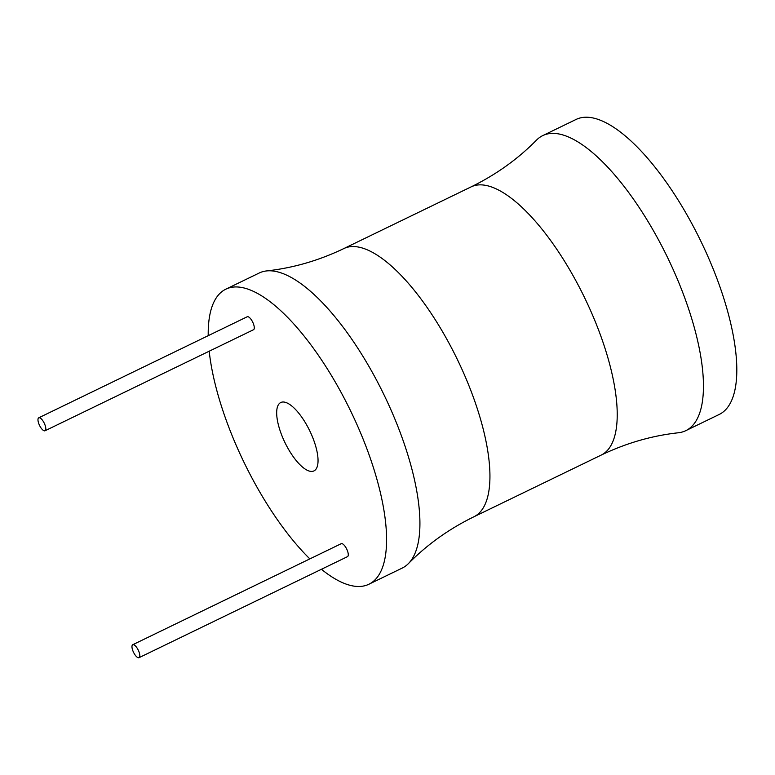 <?xml version="1.0" encoding="UTF-8"?>
<svg xmlns="http://www.w3.org/2000/svg" width="775" height="775" viewBox="0 0 775 775"><rect width="100%" height="100%" fill="white"/><g stroke="black" fill="none" stroke-linecap="round" stroke-linejoin="round"><path stroke-width="1.16" d="M321.431 569.286A163.951 59.181 -115.9 0 0 359.397 586.481A163.951 59.181 -115.9 0 0 368.861 584.253A163.951 59.181 -115.9 0 0 356.19 422.85A163.951 59.181 -115.9 0 0 235.319 286.944A163.951 59.181 -115.9 0 0 225.854 289.172A163.951 59.181 -115.9 0 0 208.213 335.672M209.202 351.211A163.951 59.181 -115.9 0 0 309.845 558.891M139.025 657.684L347.491 556.653A7.208 2.596 -115.9 0 0 346.938 549.562A7.208 2.596 -115.9 0 0 341.63 543.595A7.208 2.596 -115.9 0 0 341.213 543.692L132.748 644.722A7.208 2.596 -115.9 0 0 133.3 651.814A7.208 2.596 -115.9 0 0 138.609 657.781A7.208 2.596 -115.9 0 0 139.025 657.684A7.208 2.596 -115.9 0 0 138.473 650.593A7.208 2.596 -115.9 0 0 133.155 644.626A7.208 2.596 -115.9 0 0 132.748 644.722M45.037 430.764L253.502 329.733A7.208 2.596 -115.9 0 0 252.95 322.642A7.208 2.596 -115.9 0 0 247.632 316.675A7.208 2.596 -115.9 0 0 247.215 316.772L38.75 417.802A7.208 2.596 -115.9 0 0 39.302 424.894A7.208 2.596 -115.9 0 0 44.621 430.861A7.208 2.596 -115.9 0 0 45.037 430.764A7.208 2.596 -115.9 0 0 44.475 423.673A7.208 2.596 -115.9 0 0 39.167 417.706A7.208 2.596 -115.9 0 0 38.75 417.802M311.734 471.433A38.004 13.717 -115.9 0 0 313.933 470.919A38.004 13.717 -115.9 0 0 310.998 433.496A38.004 13.717 -115.9 0 0 282.972 401.993A38.004 13.717 -115.9 0 0 280.782 402.516A38.004 13.717 -115.9 0 0 283.718 439.929A38.004 13.717 -115.9 0 0 311.734 471.433M368.861 584.253L402.215 568.085A163.951 59.181 -115.9 0 0 408.406 563.599A163.951 59.181 -115.9 0 0 385.156 397.207A163.951 59.181 -115.9 0 0 268.673 270.785A163.951 59.181 -115.9 0 0 266.571 270.93A163.951 59.181 -115.9 0 0 259.208 273.013L225.854 289.172M552.197 133.377A163.951 59.181 64.1 0 1 673.068 269.293A163.951 59.181 64.1 0 1 685.73 430.687A163.951 59.181 64.1 0 1 678.367 432.77C651.882 435.676 626.123 443.135 601.119 455.128A149.042 53.804 64.1 0 0 589.601 308.402A149.042 53.804 64.1 0 0 479.715 184.857A149.042 53.804 64.1 0 0 471.113 186.882C496.029 174.685 517.836 159.088 536.533 140.091A163.951 59.181 64.1 0 1 542.732 135.615A163.951 59.181 64.1 0 1 552.197 133.377M542.732 135.615L576.087 119.447A163.951 59.181 64.1 0 1 585.551 117.219A163.951 59.181 64.1 0 1 706.422 253.125A163.951 59.181 64.1 0 1 719.084 414.518L685.73 430.687M601.119 455.128L473.825 516.818A149.042 53.804 -115.9 0 0 462.317 370.092A149.042 53.804 -115.9 0 0 352.431 246.537A149.042 53.804 -115.9 0 0 343.829 248.572C318.816 260.565 293.066 268.024 266.571 270.93M343.829 248.572L471.113 186.882M473.825 516.818C448.909 529.015 427.103 544.612 408.406 563.599"/></g></svg>
